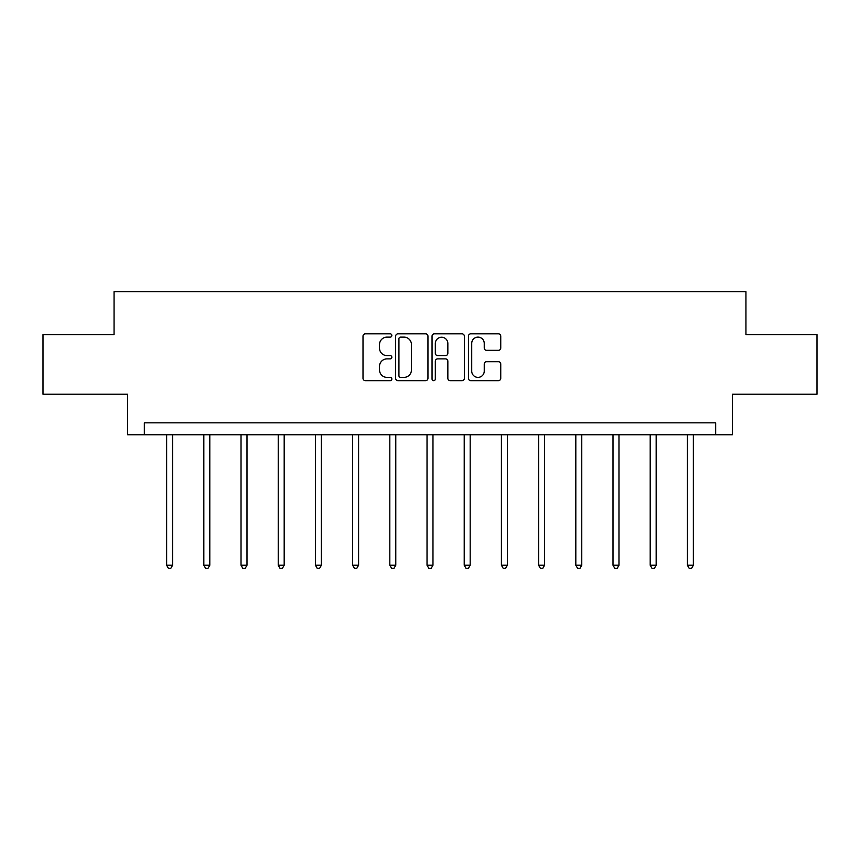 <?xml version="1.0" encoding="UTF-8"?>
<svg xmlns="http://www.w3.org/2000/svg" width="860" height="860" viewBox="0 0 860 860"><rect width="100%" height="100%" fill="white"/><g stroke="black" fill="none" stroke-linecap="round" stroke-linejoin="round"><path stroke-width="1.29" d="M391.848 335.486A1.634 1.634 0 0 0 390.214 333.841L365.339 333.841A2.344 2.344 0 0 0 363.006 336.185L363.006 378.314A2.344 2.344 0 0 0 365.339 380.658L390.214 380.658A1.634 1.634 0 0 0 391.848 379.013A1.634 1.634 0 0 0 390.214 377.379L386.989 377.379A7.493 7.493 0 0 1 379.507 369.886L379.507 366.381A7.493 7.493 0 0 1 386.989 358.889L390.214 358.889A1.634 1.634 0 0 0 391.848 357.255A1.634 1.634 0 0 0 390.214 355.61L386.989 355.61A7.493 7.493 0 0 1 379.507 348.117L379.507 344.613A7.493 7.493 0 0 1 386.989 337.12L390.214 337.12A1.634 1.634 0 0 0 391.848 335.486M498.402 350.342A2.344 2.344 0 0 0 500.746 348.01L500.746 336.185A2.344 2.344 0 0 0 498.402 333.841L470.785 333.841A2.344 2.344 0 0 0 468.442 336.185L468.442 378.314A2.344 2.344 0 0 0 470.785 380.658L498.402 380.658A2.344 2.344 0 0 0 500.746 378.314L500.746 364.038A2.344 2.344 0 0 0 498.402 361.694L486.577 361.694A2.344 2.344 0 0 0 484.244 364.038L484.244 371.122A6.256 6.256 0 0 1 477.977 377.379A6.256 6.256 0 0 1 471.721 371.122L471.721 343.387A6.256 6.256 0 0 1 477.977 337.12A6.256 6.256 0 0 1 484.244 343.387L484.244 348.01A2.344 2.344 0 0 0 486.577 350.342L498.402 350.342M715.66 434.741L732.354 434.741L732.354 394.213L817 394.213L817 334.594L745.942 334.594L745.942 291.68L114.057 291.68L114.057 334.594L43 334.594L43 394.213L127.645 394.213L127.645 434.741L715.66 434.741L715.66 422.819L144.34 422.819L144.34 434.741M427.947 336.185A2.344 2.344 0 0 0 425.614 333.841L397.997 333.841A2.344 2.344 0 0 0 395.654 336.185L395.654 378.314A2.344 2.344 0 0 0 397.997 380.658L425.614 380.658A2.344 2.344 0 0 0 427.947 378.314L427.947 336.185M434.386 333.841L462.003 333.841A2.344 2.344 0 0 1 464.346 336.185L464.346 378.314A2.344 2.344 0 0 1 462.003 380.658L450.188 380.658A2.344 2.344 0 0 1 447.845 378.314L447.845 361.232A2.344 2.344 0 0 0 445.502 358.889L437.665 358.889A2.344 2.344 0 0 0 435.321 361.232L435.321 379.013A1.634 1.634 0 0 1 433.687 380.658A1.634 1.634 0 0 1 432.053 379.013L432.053 336.185A2.344 2.344 0 0 1 434.386 333.841M400.566 337.12A1.634 1.634 0 0 0 398.933 338.765L398.933 375.745A1.634 1.634 0 0 0 400.566 377.379L403.963 377.379A7.493 7.493 0 0 0 411.456 369.886L411.456 344.613A7.493 7.493 0 0 0 403.963 337.12L400.566 337.12M447.845 343.495A6.256 6.256 0 0 0 441.588 337.238A6.256 6.256 0 0 0 435.321 343.495L435.321 353.267A2.344 2.344 0 0 0 437.665 355.61L445.502 355.61A2.344 2.344 0 0 0 447.845 353.267L447.845 343.495M166.636 434.741L166.636 565.224L172.591 565.224L172.591 434.741M172.591 565.224L170.807 568.32L168.42 568.32L166.636 565.224M203.831 434.741L203.831 565.224L209.797 565.224L209.797 434.741M209.797 565.224L208.002 568.32L205.626 568.32L203.831 565.224M241.026 434.741L241.026 565.224L246.992 565.224L246.992 434.741M246.992 565.224L245.207 568.32L242.821 568.32L241.026 565.224M278.231 434.741L278.231 565.224L284.187 565.224L284.187 434.741M284.187 565.224L282.402 568.32L280.016 568.32L278.231 565.224M315.426 434.741L315.426 565.224L321.382 565.224L321.382 434.741M321.382 565.224L319.598 568.32L317.211 568.32L315.426 565.224M352.621 434.741L352.621 565.224L358.588 565.224L358.588 434.741M358.588 565.224L356.792 568.32L354.417 568.32L352.621 565.224M389.816 434.741L389.816 565.224L395.783 565.224L395.783 434.741M395.783 565.224L393.998 568.32L391.612 568.32L389.816 565.224M427.022 434.741L427.022 565.224L432.978 565.224L432.978 434.741M432.978 565.224L431.193 568.32L428.807 568.32L427.022 565.224M464.217 434.741L464.217 565.224L470.183 565.224L470.183 434.741M470.183 565.224L468.388 568.32L466.002 568.32L464.217 565.224M501.412 434.741L501.412 565.224L507.378 565.224L507.378 434.741M507.378 565.224L505.583 568.32L503.207 568.32L501.412 565.224M538.618 434.741L538.618 565.224L544.573 565.224L544.573 434.741M544.573 565.224L542.789 568.32L540.402 568.32L538.618 565.224M575.813 434.741L575.813 565.224L581.768 565.224L581.768 434.741M581.768 565.224L579.984 568.32L577.597 568.32L575.813 565.224M613.008 434.741L613.008 565.224L618.974 565.224L618.974 434.741M618.974 565.224L617.179 568.32L614.792 568.32L613.008 565.224M650.203 434.741L650.203 565.224L656.169 565.224L656.169 434.741M656.169 565.224L654.374 568.32L651.998 568.32L650.203 565.224M687.409 434.741L687.409 565.224L693.364 565.224L693.364 434.741M693.364 565.224L691.58 568.32L689.193 568.32L687.409 565.224"/></g></svg>
